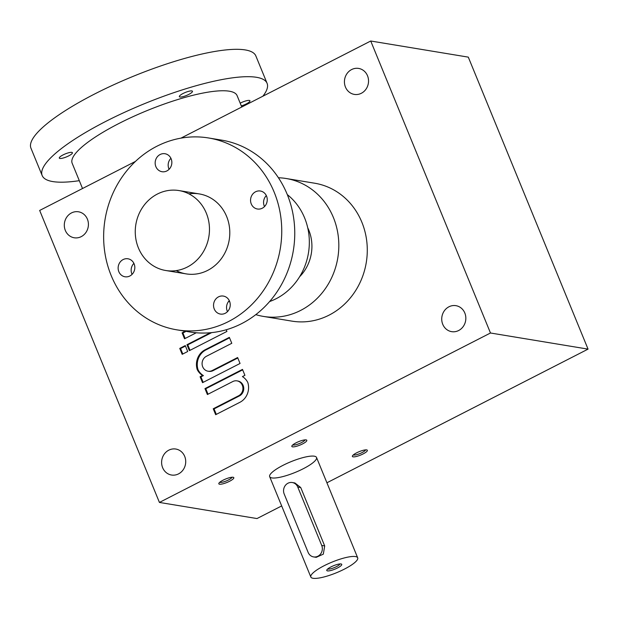 <?xml version="1.0" encoding="UTF-8"?>
<svg xmlns="http://www.w3.org/2000/svg" width="619" height="619" viewBox="0 0 619 619"><rect width="100%" height="100%" fill="white"/><g stroke="black" fill="none" stroke-linecap="round" stroke-linejoin="round"><path stroke-width="0.93" d="M82.52 188.516L72.168 163.261A89.128 20.303 -22.3 0 1 146.927 110.654A89.128 20.303 -22.3 0 1 237.092 95.612L241.766 107.01M79.309 180.671A121.541 27.685 -22.3 0 1 52.77 181.576A121.541 27.685 -22.3 0 1 42.177 175.556A121.541 27.685 -22.3 0 1 144.126 103.822A121.541 27.685 -22.3 0 1 267.083 83.317A121.541 27.685 -22.3 0 1 262.882 96.2M240.195 103.18A7.088 1.617 -22.3 0 1 249.341 100.425A7.088 1.617 -22.3 0 1 249.96 100.773A7.088 1.617 -22.3 0 1 241.317 105.919M179.967 97.005A7.088 1.617 -22.3 0 1 179.348 96.657A7.088 1.617 -22.3 0 1 184.153 92.966A7.088 1.617 -22.3 0 1 191.851 90.923A7.088 1.617 -22.3 0 1 192.463 91.279A7.088 1.617 -22.3 0 1 187.665 94.962A7.088 1.617 -22.3 0 1 179.967 97.005M59.919 158.449A7.088 1.617 -22.3 0 1 59.3 158.1A7.088 1.617 -22.3 0 1 64.105 154.41A7.088 1.617 -22.3 0 1 71.804 152.367A7.088 1.617 -22.3 0 1 72.423 152.715A7.088 1.617 -22.3 0 1 67.618 156.406A7.088 1.617 -22.3 0 1 59.919 158.449M42.177 175.556L30.95 148.181A121.541 27.685 -22.3 0 1 132.899 76.454A121.541 27.685 -22.3 0 1 255.856 55.942L267.083 83.317M111.203 275.602A97.237 88.827 99.4 0 1 122.74 176.106A97.237 88.827 99.4 0 1 208.549 137.967A97.237 88.827 99.4 0 1 280.33 248.381A97.237 88.827 99.4 0 1 176.841 329.834A97.237 88.827 99.4 0 1 111.203 275.602M160.135 154.51A9.115 8.326 -80.6 0 0 155.214 164.058A9.115 8.326 -80.6 0 0 162.016 171.718A9.115 8.326 -80.6 0 0 171.718 164.081A9.115 8.326 -80.6 0 0 164.987 153.729A9.115 8.326 -80.6 0 0 160.135 154.51M188.872 193.824A40.514 37.008 99.4 0 1 229.208 239.932A40.514 37.008 99.4 0 1 176.183 270.611M218.515 296.857A9.115 8.326 -80.6 0 0 213.594 306.405A9.115 8.326 -80.6 0 0 220.395 314.065A9.115 8.326 -80.6 0 0 230.098 306.428A9.115 8.326 -80.6 0 0 223.366 296.075A9.115 8.326 -80.6 0 0 218.515 296.857M255.539 191.797A9.115 8.326 -80.6 0 0 250.61 201.345A9.115 8.326 -80.6 0 0 257.419 209.005A9.115 8.326 -80.6 0 0 267.122 201.368A9.115 8.326 -80.6 0 0 260.39 191.016A9.115 8.326 -80.6 0 0 255.539 191.797M123.111 259.57A9.115 8.326 -80.6 0 0 118.19 269.118A9.115 8.326 -80.6 0 0 124.999 276.778A9.115 8.326 -80.6 0 0 134.694 269.141A9.115 8.326 -80.6 0 0 127.971 258.788A9.115 8.326 -80.6 0 0 123.111 259.57M208.549 137.967L221.556 140.111A97.237 88.827 99.4 0 1 293.336 250.533A97.237 88.827 99.4 0 1 189.847 331.977L176.841 329.834M170.914 158.302A9.115 8.326 -80.6 0 0 169.103 169.297M229.293 300.648A9.115 8.326 -80.6 0 0 227.483 311.636M266.317 195.589A9.115 8.326 -80.6 0 0 264.499 206.576M133.897 263.369A9.115 8.326 -80.6 0 0 132.079 274.356M287.301 194.606A60.77 55.517 99.4 0 1 308.448 253.024A60.77 55.517 99.4 0 1 269.629 301.538M138.408 247.917A40.514 37.008 99.4 0 1 143.213 206.46A40.514 37.008 99.4 0 1 178.968 190.567A40.514 37.008 99.4 0 1 208.882 236.574A40.514 37.008 99.4 0 1 165.76 270.511A40.514 37.008 99.4 0 1 138.408 247.917M355.484 556.566A25.325 5.764 157.7 0 0 327.985 563.863A25.325 5.764 157.7 0 0 310.839 577.032A25.325 5.764 157.7 0 0 336.45 572.761A25.325 5.764 157.7 0 0 357.689 557.82A25.325 5.764 157.7 0 0 355.484 556.566M297.762 487.045L300.733 487.54L294.899 482.967L292.292 482.526A8.101 7.405 -80.6 0 0 285.142 485.706A8.101 7.405 -80.6 0 0 284.183 493.993L308.13 552.396A8.101 7.405 -80.6 0 0 313.601 556.914A8.101 7.405 -80.6 0 0 320.75 553.734A8.101 7.405 -80.6 0 0 321.718 545.447L297.762 487.045A8.101 7.405 -80.6 0 0 292.292 482.526M300.733 487.54L324.689 545.935L323.319 554.152L316.208 557.34L313.601 556.914M341.054 563.948A8.101 1.849 157.7 0 0 333.123 565.905A8.101 1.849 157.7 0 0 326.809 570.014A8.101 1.849 157.7 0 0 334.964 569.132A8.101 1.849 157.7 0 0 341.386 564.041A8.101 1.849 157.7 0 0 341.054 563.948M327.73 568.962A6.732 1.532 157.7 0 0 334.337 567.608A6.732 1.532 157.7 0 0 339.986 563.932M306.111 439.892A8.101 1.849 157.7 0 0 298.18 441.842A8.101 1.849 157.7 0 0 291.866 445.959A8.101 1.849 157.7 0 0 300.022 445.076A8.101 1.849 157.7 0 0 306.444 439.977A8.101 1.849 157.7 0 0 306.111 439.892M366.665 449.897A8.101 1.849 157.7 0 0 358.734 451.855A8.101 1.849 157.7 0 0 352.42 455.963A8.101 1.849 157.7 0 0 360.575 455.081A8.101 1.849 157.7 0 0 367.005 449.99A8.101 1.849 157.7 0 0 366.665 449.897M233.108 477.257A8.101 1.849 157.7 0 0 225.177 479.207A8.101 1.849 157.7 0 0 218.863 483.323A8.101 1.849 157.7 0 0 227.018 482.441A8.101 1.849 157.7 0 0 233.44 477.342A8.101 1.849 157.7 0 0 233.108 477.257M271.873 477.914A25.325 5.764 -22.3 0 1 269.667 476.661A25.325 5.764 -22.3 0 1 290.907 461.72A25.325 5.764 -22.3 0 1 316.526 457.449A25.325 5.764 -22.3 0 1 299.372 470.618A25.325 5.764 -22.3 0 1 271.873 477.914M490.48 332.999L588.05 349.124L468.297 57.134L370.727 41.009L490.48 332.999L159.423 502.435L256.993 518.56L281.676 505.932M588.05 349.124L326.917 482.781M370.727 41.009L180.949 138.138M135.445 161.427L39.67 210.445L159.423 502.435M183.657 330.956A15.8 14.43 -80.6 0 0 184.586 331.575L182.102 332.852L184.532 338.779L196.254 332.782M182.179 354.331L187.696 351.507L185.267 345.58L179.75 348.404L182.179 354.331M210.336 332.751L186.961 344.713L189.399 350.64L226.918 331.436L226.229 329.765M202.537 382.666L240.056 363.469L237.619 357.534L212.24 370.526A7.9 7.219 -80.6 0 1 208.03 371.207A7.9 7.219 -80.6 0 1 202.134 364.568A7.9 7.219 -80.6 0 1 206.398 356.289L231.785 343.297L229.347 337.37L205.075 349.797A15.8 14.43 -80.6 0 0 197.229 369.597A15.8 14.43 -80.6 0 0 202.583 375.462L200.099 376.739L202.537 382.666M239.948 402.273A15.8 14.43 -80.6 0 0 247.793 382.472A15.8 14.43 -80.6 0 0 242.431 376.6L244.915 375.331L242.486 369.396L204.966 388.6L207.396 394.535L232.783 381.544A7.9 7.219 -80.6 0 1 236.984 380.863A7.9 7.219 -80.6 0 1 242.88 387.502A7.9 7.219 -80.6 0 1 238.617 395.773L213.238 408.764L215.667 414.699L239.948 402.273M351.623 69.552A13.169 12.032 -80.6 0 0 344.512 83.341A13.169 12.032 -80.6 0 0 354.339 94.405A13.169 12.032 -80.6 0 0 368.351 83.372A13.169 12.032 -80.6 0 0 358.633 68.423A13.169 12.032 -80.6 0 0 351.623 69.552M448.922 306.8A13.169 12.032 -80.6 0 0 441.811 320.588A13.169 12.032 -80.6 0 0 451.638 331.652A13.169 12.032 -80.6 0 0 465.65 320.619A13.169 12.032 -80.6 0 0 455.932 305.67A13.169 12.032 -80.6 0 0 448.922 306.8M168.801 450.168A13.169 12.032 -80.6 0 0 161.691 463.956A13.169 12.032 -80.6 0 0 171.517 475.021A13.169 12.032 -80.6 0 0 185.53 463.995A13.169 12.032 -80.6 0 0 175.811 449.038A13.169 12.032 -80.6 0 0 168.801 450.168M71.495 212.921A13.169 12.032 -80.6 0 0 64.384 226.716A13.169 12.032 -80.6 0 0 74.218 237.773A13.169 12.032 -80.6 0 0 88.231 226.747A13.169 12.032 -80.6 0 0 78.512 211.799A13.169 12.032 -80.6 0 0 71.495 212.921M286.21 178.52L314.669 183.216A69.885 63.842 99.4 0 1 366.262 262.58A69.885 63.842 99.4 0 1 291.882 321.122L263.423 316.417A69.885 63.842 -80.6 0 0 337.804 257.875A69.885 63.842 -80.6 0 0 286.21 178.52A69.885 63.842 -80.6 0 0 278.426 177.761M255.809 314.63A69.885 63.842 -80.6 0 0 263.423 316.417M307.713 227.73A40.514 37.008 99.4 0 1 299.611 276.739M219.784 482.263A6.732 1.532 157.7 0 0 226.392 480.917A6.732 1.532 157.7 0 0 232.048 477.234M353.341 454.911A6.732 1.532 157.7 0 0 359.949 453.557A6.732 1.532 157.7 0 0 365.605 449.881M292.787 444.899A6.732 1.532 157.7 0 0 299.395 443.552A6.732 1.532 157.7 0 0 305.043 439.869M242.671 369.853L205.779 388.732L204.966 388.6M205.779 388.732L208.023 394.21M213.238 408.764L214.05 408.904L239.429 395.912A7.9 7.219 -80.6 0 0 243.7 387.633A7.9 7.219 -80.6 0 0 237.797 381.002L236.984 380.863M214.05 408.904L216.294 414.374M229.533 337.827L205.887 349.928A15.8 14.43 -80.6 0 0 198.041 369.729A15.8 14.43 -80.6 0 0 203.403 375.601L200.912 376.87L203.156 382.349M200.912 376.87L200.099 376.739M237.804 357.991L213.052 370.657L212.24 370.526M208.03 371.207L208.843 371.338A7.9 7.219 -80.6 0 0 213.052 370.657M198.041 369.729L197.229 369.597M203.403 375.601L202.583 375.462M211.667 332.62L187.781 344.845L190.025 350.323M187.781 344.845L186.961 344.713M185.452 346.036L180.562 348.536L182.806 354.014M180.562 348.536L179.75 348.404M184.477 331.095A15.8 14.43 -80.6 0 0 185.398 331.707L182.915 332.983L185.158 338.461M182.915 332.983L182.102 332.852M185.398 331.707L184.586 331.575M321.718 545.447L324.689 545.935M239.429 395.912L238.617 395.773M205.887 349.928L205.075 349.797M228.612 301.43L229.695 301.608M165.76 270.511L186.087 273.869M178.968 190.567L199.295 193.925M269.667 476.661L310.839 577.032M316.526 457.449L357.689 557.82"/></g></svg>
